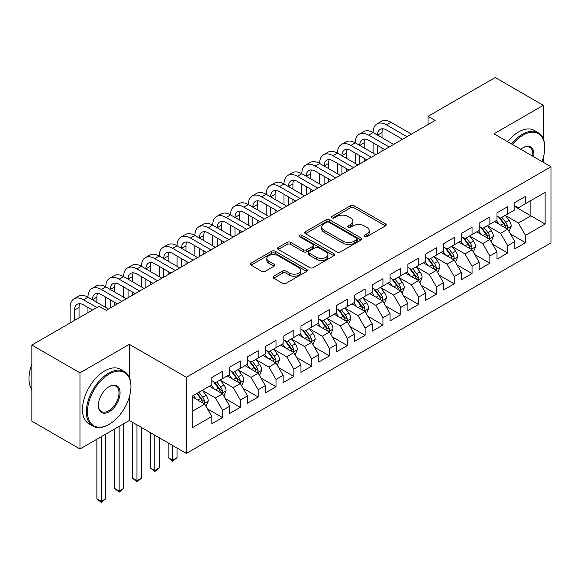 <?xml version="1.0" encoding="UTF-8"?>
<svg xmlns="http://www.w3.org/2000/svg" width="580" height="580" viewBox="0 0 580 580"><rect width="100%" height="100%" fill="white"/><g stroke="black" fill="none" stroke-linecap="round" stroke-linejoin="round"><path stroke-width="0.87" d="M364.457 236.64A1.733 1 0 0 0 366.908 236.64L385.49 225.903A2.472 1.428 0 0 0 386.215 224.895A2.472 1.428 0 0 0 385.49 223.887L354.003 205.704A2.472 1.428 0 0 0 350.508 205.704L331.919 216.434A1.733 1 0 0 0 331.412 217.145A1.733 1 0 0 0 331.919 217.855A1.733 1 0 0 0 334.37 217.855L336.77 216.463A7.917 4.567 0 0 1 347.971 216.463L350.595 217.979A7.917 4.567 0 0 1 352.908 221.212A7.917 4.567 0 0 1 350.595 224.438L348.188 225.83A1.733 1 0 0 0 347.681 226.541A1.733 1 0 0 0 348.188 227.244A1.733 1 0 0 0 350.639 227.244L353.039 225.859A7.917 4.567 0 0 1 364.24 225.859L366.864 227.367A7.917 4.567 0 0 1 369.177 230.601A7.917 4.567 0 0 1 366.864 233.834L364.457 235.226A1.733 1 0 0 0 363.95 235.929A1.733 1 0 0 0 364.457 236.64L364.457 235.226M273.709 276.203A2.472 1.428 0 0 0 272.984 277.211A2.472 1.428 0 0 0 273.709 278.226L282.547 283.323A2.472 1.428 0 0 0 286.041 283.323L306.682 271.404A2.472 1.428 0 0 0 307.407 270.396A2.472 1.428 0 0 0 306.682 269.388L275.195 251.205A2.472 1.428 0 0 0 271.701 251.205L251.053 263.124A2.472 1.428 0 0 0 250.328 264.132A2.472 1.428 0 0 0 251.053 265.147L261.725 271.302A2.472 1.428 0 0 0 265.227 271.302L274.057 266.205A2.472 1.428 0 0 0 274.782 265.19A2.472 1.428 0 0 0 274.057 264.183L268.765 261.13A6.619 3.821 0 0 1 266.829 258.426A6.619 3.821 0 0 1 270.918 254.895A6.619 3.821 0 0 1 278.125 255.722L298.86 267.692A6.619 3.821 0 0 1 300.795 270.396A6.619 3.821 0 0 1 296.706 273.927A6.619 3.821 0 0 1 289.5 273.1L286.041 271.099A2.472 1.428 0 0 0 282.547 271.099L273.709 276.203L273.709 278.226M129.34 377.348L129.34 344.339L79.968 372.838L31.849 345.056L99.042 306.269L106.169 310.38L435.159 120.444L428.033 116.326L428.033 124.555M129.34 344.339L186.368 377.261L551 166.743L551 242.882L186.368 453.408L186.368 377.261M543.337 138.859L543.337 105.313L493.971 133.821L551 166.743M543.337 105.313L495.218 77.531L428.033 116.326M336.951 251.916A2.472 1.428 0 0 0 340.445 251.916L361.086 239.997A2.472 1.428 0 0 0 361.811 238.982A2.472 1.428 0 0 0 361.086 237.974L329.599 219.798A2.472 1.428 0 0 0 326.105 219.798L305.457 231.71A2.472 1.428 0 0 0 304.732 232.725A2.472 1.428 0 0 0 305.457 233.733L336.951 251.916M300.114 237.01A1.733 1 0 0 1 301.875 237.256L301.875 235.197L333.884 253.677A2.472 1.428 0 0 1 334.609 254.692A2.472 1.428 0 0 1 333.884 255.7L313.243 267.619A2.472 1.428 0 0 1 309.749 267.619L278.255 249.436L278.255 247.421A2.472 1.428 0 0 0 277.53 248.429A2.472 1.428 0 0 0 278.255 249.436M278.255 247.421L287.093 242.317A2.472 1.428 0 0 1 290.587 242.317L303.362 249.69A2.472 1.428 0 0 0 306.856 249.69L312.721 246.304A2.472 1.428 0 0 0 313.446 245.296A2.472 1.428 0 0 0 312.721 244.289L299.425 236.611A1.733 1 0 0 1 298.918 235.908A1.733 1 0 0 1 299.983 234.98A1.733 1 0 0 1 301.875 235.197M514.822 206.56L530.86 215.825L530.86 200.593L545.12 192.364L525.516 203.681L525.516 196.374L514.822 202.55L514.822 209.858L507.696 213.969L507.696 206.668L497.002 212.838L497.002 220.146L489.868 224.257L489.868 216.956L479.182 223.126L479.182 230.434L472.048 234.552L472.048 227.244L461.354 233.421L461.354 240.722L454.227 244.84L454.227 237.532L443.533 243.709L443.533 251.01L436.407 255.127L436.407 247.819L425.713 253.996L425.713 261.305L418.586 265.415L418.586 258.114L407.892 264.284L407.892 271.592L400.765 275.71L400.765 268.402L390.072 274.572L390.072 281.88L382.938 285.998L382.938 278.69L372.244 284.867L372.244 292.168L365.117 296.286L365.117 288.978L354.423 295.155L354.423 302.463L347.297 306.574L347.297 299.273L336.603 305.442L336.603 312.75L329.476 316.861L329.476 309.56L318.782 315.73L318.782 323.038L311.656 327.156L311.656 319.848L300.962 326.018L300.962 333.326L293.835 337.444L293.835 330.136L283.142 336.313L283.142 343.614L276.007 347.732L276.007 340.424L265.314 346.601L265.314 353.909L258.187 358.019L258.187 350.719L247.493 356.888L247.493 364.196L240.367 368.307L240.367 361.006L229.673 367.176L229.673 374.484L222.546 378.602L222.546 371.294L211.852 377.471L211.852 384.772L192.248 396.089L192.248 427.786L211.852 416.462L204.725 404.115L192.248 396.916M545.12 192.364L545.12 224.054L525.516 235.371L518.389 223.024L505.463 215.564M510.458 233.987L525.516 242.679L525.516 235.371M525.516 242.679L514.822 248.849L514.822 241.548L507.696 245.666L500.562 233.312L487.642 225.852M492.63 244.274L507.696 252.967L507.696 245.666M507.696 252.967L497.002 259.144L497.002 251.836L489.868 255.954L482.741 243.607L469.822 236.147M474.81 254.562L489.868 263.255L489.868 255.954M489.868 263.255L479.182 269.432L479.182 262.124L472.048 266.242L464.921 253.895L452.001 246.435M456.989 264.85L472.048 273.55L472.048 266.242M472.048 273.55L461.354 279.719L461.354 272.411L454.227 276.529L447.1 264.183L434.181 256.723M439.169 275.145L454.227 283.837L454.227 276.529M454.227 283.837L443.533 290.007L443.533 282.707L436.407 286.817L429.28 274.47L416.353 267.01M421.348 285.433L436.407 294.125L436.407 286.817M436.407 294.125L425.713 300.302L425.713 292.994L418.586 297.112L411.452 284.765L398.533 277.305M403.528 295.72L418.586 304.413L418.586 297.112M418.586 304.413L407.892 310.59L407.892 303.282L400.765 307.4L393.632 295.053L380.712 287.593M385.7 306.008L400.765 314.701L400.765 307.4M400.765 314.701L390.072 320.878L390.072 313.57L382.938 317.688L375.811 305.341L362.892 297.881M367.88 316.296L382.938 324.996L382.938 317.688M382.938 324.996L372.244 331.165L372.244 323.865L365.117 327.976L357.99 315.629L345.071 308.168M350.059 326.591L365.117 335.283L365.117 327.976M365.117 335.283L354.423 341.453L354.423 334.152L347.297 338.263L340.17 325.916L327.25 318.456M332.238 336.879L347.297 345.571L347.297 338.263M347.297 345.571L336.603 351.748L336.603 344.44L329.476 348.558L322.349 336.212L309.423 328.751M314.418 347.166L329.476 355.859L329.476 348.558M329.476 355.859L318.782 362.036L318.782 354.728L311.656 358.846L304.522 346.499L291.602 339.039M296.598 357.454L311.656 366.154L311.656 358.846M311.656 366.154L300.962 372.324L300.962 365.016L293.835 369.134L286.701 356.787L273.782 349.327M278.77 367.749L293.835 376.442L293.835 369.134M293.835 376.442L283.142 382.611L283.142 375.311L276.007 379.422L268.881 367.075L255.961 359.614M260.949 378.037L276.007 386.729L276.007 379.422M276.007 386.729L265.314 392.899L265.314 385.599L258.187 389.716L251.06 377.363L238.141 369.902M243.129 388.325L258.187 397.017L258.187 389.716M258.187 397.017L247.493 403.194L247.493 395.886L240.367 400.004L233.24 387.658L220.313 380.197M225.308 398.612L240.367 407.305L240.367 400.004M240.367 407.305L229.673 413.482L229.673 406.174L222.546 410.292L215.419 397.945L202.493 390.485M207.488 408.9L222.546 417.6L222.546 410.292M222.546 417.6L211.852 423.77L211.852 416.462M211.852 380.661L215.419 382.713L222.546 378.602M192.248 411.322L204.725 404.115M229.673 370.366L233.24 372.425L240.367 368.307M215.419 397.945L222.546 393.827L209.358 386.215M229.673 406.174L222.546 393.827M247.493 360.079L251.06 362.137L258.187 358.019M233.24 387.658L240.367 383.539L227.179 375.927M247.493 395.886L240.367 383.539M265.314 349.791L268.881 351.85L276.007 347.732M251.06 377.363L258.187 373.252L244.999 365.639M265.314 385.599L258.187 373.252M283.142 339.503L286.701 341.562L293.835 337.444M268.881 367.075L276.007 362.964L262.82 355.344M283.142 375.311L276.007 362.964M300.962 329.208L304.522 331.267L311.656 327.156M286.701 356.787L293.835 352.669L280.64 345.056M300.962 365.016L293.835 352.669M318.782 318.92L322.349 320.979L329.476 316.861M304.522 346.499L311.656 342.381L298.468 334.769M318.782 354.728L311.656 342.381M336.603 308.632L340.17 310.692L347.297 306.574M322.349 336.212L329.476 332.094L316.288 324.481M336.603 344.44L329.476 332.094M354.423 298.345L357.99 300.404L365.117 296.286M340.17 325.916L347.297 321.806L334.109 314.186M354.423 334.152L347.297 321.806M372.244 288.057L375.811 290.109L382.938 285.998M357.99 315.629L365.117 311.511L351.93 303.898M372.244 323.865L365.117 311.511M390.072 277.762L393.632 279.821L400.765 275.71M375.811 305.341L382.938 301.223L369.75 293.611M390.072 313.57L382.938 301.223M407.892 267.474L411.452 269.533L418.586 265.415M393.632 295.053L400.765 290.935L387.571 283.323M407.892 303.282L400.765 290.935M425.713 257.187L429.28 259.245L436.407 255.127M411.452 284.765L418.586 280.647L405.398 273.035M425.713 292.994L418.586 280.647M443.533 246.899L447.1 248.958L454.227 244.84M429.28 274.47L436.407 270.36L423.219 262.74M443.533 282.707L436.407 270.36M461.354 236.611L464.921 238.663L472.048 234.552M447.1 264.183L454.227 260.065L441.039 252.452M461.354 272.411L454.227 260.065M479.182 226.316L482.741 228.375L489.868 224.257M464.921 253.895L472.048 249.777L458.86 242.164M479.182 262.124L472.048 249.777M497.002 216.028L500.562 218.087L507.696 213.969M482.741 243.607L489.868 239.489L476.68 231.877M497.002 251.836L489.868 239.489M514.822 205.74L518.389 207.799L525.516 203.681M500.562 233.312L507.696 229.201L494.508 221.582M514.822 241.548L507.696 229.201M31.849 345.056L31.849 421.196L79.968 448.978L129.34 420.478L186.368 453.408M79.968 372.838L79.968 448.978M543.337 162.32L543.337 157.47M518.389 223.024L530.86 215.825L545.12 224.054M129.34 420.478L129.34 397.017M365.146 236.879L366.864 235.893A7.917 4.567 0 0 0 369.177 232.66L369.177 230.601M352.908 221.212L352.908 223.271A7.917 4.567 0 0 1 350.595 226.497L348.877 227.49M385.461 225.924L354.003 207.763A2.472 1.428 0 0 0 350.508 207.763L332.608 218.094M361.057 240.011L329.599 221.857A2.472 1.428 0 0 0 326.105 221.857L305.493 233.755M356.714 239.692A1.733 1 0 0 0 357.222 238.982A1.733 1 0 0 0 356.714 238.279L329.077 222.321A1.733 1 0 0 0 326.627 222.321L324.089 223.786A7.917 4.567 0 0 0 321.769 227.019A7.917 4.567 0 0 0 324.089 230.245L342.983 241.157A7.917 4.567 0 0 0 354.177 241.157L356.714 239.692L356.714 241.751A1.733 1 0 0 0 357.222 241.041L357.222 238.982M321.769 227.019L321.769 229.078A7.917 4.567 0 0 0 324.089 232.304L324.089 230.245M356.714 241.751L354.177 243.216A7.917 4.567 0 0 1 342.983 243.216L324.089 232.304M278.291 249.458L287.093 244.376L287.093 242.317M313.446 245.296L313.446 247.356A2.472 1.428 0 0 1 312.721 248.363L306.856 251.749A2.472 1.428 0 0 1 303.362 251.749L290.587 244.376A2.472 1.428 0 0 0 287.093 244.376M301.875 237.256L333.855 255.722M316.615 257.339A6.619 3.821 0 0 0 323.821 258.173A6.619 3.821 0 0 0 327.91 254.642A6.619 3.821 0 0 0 325.967 251.938L318.666 247.718A2.472 1.428 0 0 0 315.172 247.718L309.307 251.104A2.472 1.428 0 0 0 308.582 252.112A2.472 1.428 0 0 0 309.307 253.126L316.615 257.339L316.615 259.398A6.619 3.821 0 0 0 323.821 260.224A6.619 3.821 0 0 0 327.91 256.701L327.91 254.642M308.582 252.112L308.582 254.17A2.472 1.428 0 0 0 309.307 255.186L309.307 253.126M316.615 259.398L309.307 255.186M300.795 270.396L300.795 272.455A6.619 3.821 0 0 1 296.706 275.986A6.619 3.821 0 0 1 289.5 275.152L286.041 273.158A2.472 1.428 0 0 0 282.547 273.158L273.745 278.24M266.829 258.426L266.829 260.485A6.619 3.821 0 0 0 268.765 263.189L268.765 261.13M274.028 266.22L268.765 263.189M306.653 271.425L275.195 253.264A2.472 1.428 0 0 0 271.701 253.264L251.089 265.161M509.015 231.485L511.219 226.091A6.677 3.857 -120 0 0 509.088 220.407L505.303 215.354M499.271 224.337L496.393 220.494M495.045 221.901L494.718 221.458M506.434 228.476L507.471 227.541L507.616 226.374A6.677 3.857 -120 0 0 505.702 222.357L501.917 217.304M499.757 217.623L504.433 223.865A3.4 1.965 60 0 1 505.049 224.895L507.616 226.374M498.583 216.942L503.563 223.597A6.677 3.857 60 0 1 505.477 227.614L505.615 227.998M70.129 322.958L70.129 307.48A18.901 10.911 60 0 1 74.044 298.83L78.503 296.257A18.901 10.911 60 0 1 87.957 297.192A18.901 10.911 60 0 1 91.872 288.536L96.324 285.969A18.901 10.911 60 0 1 105.778 286.904A18.901 10.911 60 0 1 109.693 278.248L114.144 275.674A18.901 10.911 60 0 1 123.598 276.609A18.901 10.911 60 0 1 127.513 267.96L131.972 265.386A18.901 10.911 60 0 1 141.418 266.321A18.901 10.911 60 0 1 145.334 257.672L149.792 255.099A18.901 10.911 60 0 1 159.239 256.034A18.901 10.911 60 0 1 163.154 247.377L167.613 244.811A18.901 10.911 60 0 1 177.067 245.746A18.901 10.911 60 0 1 180.982 237.089L185.433 234.516A18.901 10.911 60 0 1 194.887 235.458A18.901 10.911 60 0 1 198.802 226.802L203.254 224.228A18.901 10.911 60 0 1 212.708 225.163A18.901 10.911 60 0 1 216.623 216.514L221.074 213.94A18.901 10.911 60 0 1 230.528 214.875A18.901 10.911 60 0 1 234.443 206.226L238.902 203.652A18.901 10.911 60 0 1 248.349 204.588A18.901 10.911 60 0 1 252.264 195.931L256.723 193.365A18.901 10.911 60 0 1 266.169 194.3A18.901 10.911 60 0 1 270.084 185.643L274.543 183.07A18.901 10.911 60 0 1 283.997 184.005A18.901 10.911 60 0 1 287.912 175.356L292.363 172.782A18.901 10.911 60 0 1 301.817 173.717A18.901 10.911 60 0 1 305.732 165.068L310.184 162.494A18.901 10.911 60 0 1 319.638 163.429A18.901 10.911 60 0 1 323.553 154.78L328.005 152.207A18.901 10.911 60 0 1 337.458 153.142A18.901 10.911 60 0 1 341.373 144.485L345.832 141.911A18.901 10.911 60 0 1 355.279 142.854A18.901 10.911 60 0 1 359.194 134.197L363.653 131.624A18.901 10.911 60 0 1 373.099 132.559A18.901 10.911 60 0 1 377.014 123.91L381.473 121.336A18.901 10.911 60 0 1 390.927 122.271L411.452 134.125M377.014 123.91A18.901 10.911 60 0 1 386.468 124.845L407 136.699M402.542 139.272L386.468 129.993A12.6 7.279 -120 0 0 380.168 129.369A12.6 7.279 -120 0 0 377.558 135.133L382.017 132.559L382.017 137.707M382.8 128.782A12.6 7.279 -120 0 0 382.017 132.559M377.558 145.421L377.558 153.693M382.017 147.994L382.017 151.126M373.099 153.142L373.099 142.854M491.188 241.773L493.399 236.379A6.677 3.857 -120 0 0 491.267 230.695L487.483 225.642M481.451 234.624L478.572 230.782M477.224 232.188L476.898 231.754M488.614 238.764L489.65 237.829L489.796 236.669A6.677 3.857 -120 0 0 487.882 232.645L484.097 227.592M481.936 227.911L486.613 234.153A3.4 1.965 60 0 1 487.229 235.183L489.796 236.669M480.762 227.23L485.743 233.885A6.677 3.857 60 0 1 487.657 237.901L487.787 238.286M473.367 252.061L475.578 246.674A6.677 3.857 -120 0 0 473.447 240.983L469.662 235.929M463.63 244.912L460.752 241.077M459.403 242.476L459.077 242.041M470.793 249.052L471.823 248.124L471.975 246.957A6.677 3.857 -120 0 0 470.061 242.94L466.276 237.887M464.116 238.199L468.792 244.441A3.4 1.965 60 0 1 469.409 245.478L471.975 246.957M462.941 237.524L467.922 244.173A6.677 3.857 60 0 1 469.836 248.189L469.967 248.573M359.194 134.197A18.901 10.911 60 0 1 368.648 135.133L373.099 132.559L393.632 144.413M368.648 135.133L389.18 146.987M384.721 149.56L368.648 140.28A12.6 7.279 -120 0 0 362.348 139.657A12.6 7.279 -120 0 0 359.738 145.421L364.189 142.854L364.189 147.994M364.979 139.077A12.6 7.279 -120 0 0 364.189 142.854M359.738 155.715L359.738 163.988M364.189 158.282L364.189 161.414M355.279 163.429L355.279 153.142M341.373 144.485A18.901 10.911 60 0 1 350.827 145.421L355.279 142.854L375.811 154.708M350.827 145.421L371.36 157.274M366.901 159.848L350.827 150.568A12.6 7.279 -120 0 0 344.527 149.944A12.6 7.279 -120 0 0 341.917 155.715L346.369 153.142L346.369 158.282M347.159 149.364A12.6 7.279 -120 0 0 346.369 153.142M341.917 166.003L341.917 174.275M346.369 168.577L346.369 171.702M337.458 173.717L337.458 163.429M542.003 161.544A30.747 17.755 120 0 0 544.765 147.712A30.747 17.755 120 0 0 523.022 135.154A30.747 17.755 120 0 0 512.415 144.463M511.488 143.934A31.501 18.19 -60 0 1 522.486 134.226A31.501 18.19 -60 0 1 538.24 132.668A31.501 18.19 -60 0 1 544.765 147.088L544.765 147.712M520.76 149.285A15.377 8.874 -60 0 1 523.022 147.712L523.022 147.712A15.377 8.874 -60 0 1 533.651 156.731M532.665 156.158A14.616 8.439 120 0 0 529.794 147.291A14.616 8.439 120 0 0 522.747 147.871M507.565 141.665A31.501 18.19 -60 0 1 518.563 131.965A31.501 18.19 -60 0 1 534.318 130.406L538.24 132.668M109.2 374.071A30.747 17.755 120 0 0 87.457 411.735A30.747 17.755 120 0 0 109.2 424.284L108.663 424.596A31.501 18.19 -60 0 1 92.909 426.155A31.501 18.19 -60 0 1 88.08 400.911A31.501 18.19 -60 0 1 108.663 373.143A31.501 18.19 -60 0 1 124.417 371.584A31.501 18.19 -60 0 1 130.942 386.012L130.942 386.628A30.747 17.755 120 0 0 109.2 374.071M109.2 386.628L109.2 386.628A15.377 8.874 -60 0 1 120.067 392.899A15.377 8.874 -60 0 1 109.2 411.735A15.377 8.874 -60 0 1 98.325 405.456A15.377 8.874 -60 0 1 109.2 386.628L109.2 386.628M98.332 405.145A14.616 8.439 120 0 0 101.355 411.532A14.616 8.439 120 0 0 108.663 410.807A14.616 8.439 120 0 0 118.211 397.923A14.616 8.439 120 0 0 115.971 386.208A14.616 8.439 120 0 0 108.924 386.787M31.849 389.542A31.501 18.19 -60 0 1 31.849 364.363M92.909 426.155L88.994 423.893A31.501 18.19 -60 0 1 84.158 398.649A31.501 18.19 -60 0 1 104.741 370.881A31.501 18.19 -60 0 1 120.495 369.322L124.417 371.584M108.663 424.596L109.2 424.284A30.747 17.755 120 0 0 130.942 386.628M455.547 262.349L457.758 256.962A6.677 3.857 -120 0 0 455.626 251.27L451.842 246.217M445.802 255.207L442.924 251.365M441.583 252.764L441.257 252.329M452.965 259.34L454.002 258.412L454.147 257.244A6.677 3.857 -120 0 0 452.24 253.228L448.449 248.175M446.288 248.487L450.964 254.729A3.4 1.965 60 0 1 451.588 255.765L454.147 257.244M445.114 247.812L450.102 254.46A6.677 3.857 60 0 1 452.009 258.477L452.146 258.868M437.726 272.644L439.937 267.25A6.677 3.857 -120 0 0 437.806 261.558L434.014 256.505M427.982 265.495L425.104 261.652M423.762 263.059L423.429 262.617M435.145 269.627L436.182 268.7L436.327 267.532A6.677 3.857 -120 0 0 434.42 263.516L430.628 258.462M428.468 258.774L433.144 265.017A3.4 1.965 60 0 1 433.76 266.053L436.327 267.532M427.293 258.1L432.281 264.748A6.677 3.857 60 0 1 434.188 268.772L434.326 269.156M323.553 154.78A18.901 10.911 60 0 1 333.007 155.715L337.458 153.142L357.99 164.995M333.007 155.715L353.532 167.569M349.08 170.136L333.007 160.856A12.6 7.279 -120 0 0 326.7 160.232A12.6 7.279 -120 0 0 324.089 166.003M329.339 159.652A12.6 7.279 -120 0 0 328.548 163.429L328.548 168.577M324.089 176.291L324.089 184.563M328.548 178.865L328.548 181.989M319.638 184.005L319.638 173.717M305.732 165.068A18.901 10.911 60 0 1 315.179 166.003L319.638 163.429L340.17 175.283M315.179 166.003L335.711 177.857M331.26 180.431L315.179 171.143A12.6 7.279 -120 0 0 308.879 170.52A12.6 7.279 -120 0 0 306.269 176.291L310.728 173.717L310.728 178.865M311.518 169.94A12.6 7.279 -120 0 0 310.728 173.717M306.269 186.579L306.269 194.851M310.728 189.152L310.728 192.285M301.817 194.3L301.817 184.005M419.905 282.931L422.11 277.537A6.677 3.857 -120 0 0 419.978 271.853L416.193 266.8M410.161 275.783L407.283 271.94M405.935 273.347L405.608 272.904M417.325 279.923L418.361 278.987L418.506 277.82A6.677 3.857 -120 0 0 416.592 273.803L412.808 268.75M410.647 269.069L415.324 275.312A3.4 1.965 60 0 1 415.94 276.341L418.506 277.82M409.473 268.388L414.453 275.043A6.677 3.857 60 0 1 416.367 279.06L416.505 279.444M287.912 175.356A18.901 10.911 60 0 1 297.359 176.291L301.817 173.717L322.349 185.571M297.359 176.291L317.891 188.145M313.432 190.719L297.359 181.438A12.6 7.279 -120 0 0 291.058 180.815A12.6 7.279 -120 0 0 288.449 186.579L292.907 184.012L292.907 189.152M293.697 180.228A12.6 7.279 -120 0 0 292.907 184.012M288.449 196.874L288.449 205.146M292.907 199.44L292.907 202.572M283.997 204.588L283.997 194.3M402.078 293.219L404.289 287.825A6.677 3.857 -120 0 0 402.158 282.141L398.373 277.088M392.341 286.07L389.463 282.228M388.114 283.635L387.788 283.2M399.504 290.21L400.541 289.275L400.686 288.115A6.677 3.857 -120 0 0 398.772 284.099L394.987 279.038M392.827 279.357L397.503 285.599A3.4 1.965 60 0 1 398.119 286.629L400.686 288.115M391.652 278.675L396.633 285.331A6.677 3.857 60 0 1 398.547 289.348L398.677 289.732M270.084 185.643A18.901 10.911 60 0 1 279.538 186.579L283.997 184.005L304.522 195.859M279.538 186.579L300.07 198.432M295.611 201.006L279.538 191.726A12.6 7.279 -120 0 0 273.238 191.103A12.6 7.279 -120 0 0 270.628 196.874L275.087 194.3L275.087 199.44M275.87 190.523A12.6 7.279 -120 0 0 275.087 194.3M270.628 207.161L270.628 215.434M275.087 209.735L275.087 212.86M266.169 214.875L266.169 204.588M384.257 303.507L386.468 298.12A6.677 3.857 -120 0 0 384.337 292.429L380.552 287.375M374.521 296.365L371.642 292.523M370.294 293.922L369.967 293.487M381.684 300.498L382.72 299.57L382.865 298.403A6.677 3.857 -120 0 0 380.951 294.386L377.167 289.333M375.006 289.645L379.683 295.887A3.4 1.965 60 0 1 380.299 296.924L382.865 298.403M373.832 288.97L378.812 295.619A6.677 3.857 60 0 1 380.726 299.635L380.857 300.027M366.437 313.802L368.648 308.408A6.677 3.857 -120 0 0 366.517 302.716L362.732 297.663M356.7 306.653L353.822 302.811M352.473 304.21L352.147 303.775M363.863 310.786L364.892 309.858L365.037 308.69A6.677 3.857 -120 0 0 363.131 304.674L359.346 299.621M357.186 299.933L361.855 306.175A3.4 1.965 60 0 1 362.478 307.212L365.037 308.69M356.004 299.258L360.992 305.906A6.677 3.857 60 0 1 362.906 309.923L363.036 310.314M348.616 324.089L350.827 318.695A6.677 3.857 -120 0 0 348.696 313.012L344.904 307.951M338.872 316.941L335.994 313.099M334.653 314.505L334.326 314.063M346.035 321.074L347.072 320.145L347.217 318.978A6.677 3.857 -120 0 0 345.31 314.962L341.519 309.909M339.358 310.227L344.034 316.47A3.4 1.965 60 0 1 344.658 317.499L347.217 318.978M338.183 309.546L343.171 316.201A6.677 3.857 60 0 1 345.078 320.218L345.216 320.602M330.796 334.377L333 328.983A6.677 3.857 -120 0 0 330.868 323.299L327.084 318.246M321.052 327.229L318.173 323.386M316.832 324.793L316.499 324.358M328.215 331.368L329.251 330.433L329.396 329.273A6.677 3.857 -120 0 0 327.482 325.25L323.698 320.196M321.537 320.515L326.214 326.757A3.4 1.965 60 0 1 326.83 327.787L329.396 329.273M320.363 319.834L325.344 326.489A6.677 3.857 60 0 1 327.258 330.506L327.395 330.89M312.975 344.665L315.179 339.271A6.677 3.857 -120 0 0 313.048 333.587L309.263 328.534M303.231 337.517L300.353 333.681M299.005 335.08L298.678 334.645M310.394 341.656L311.431 340.721L311.576 339.561A6.677 3.857 -120 0 0 309.662 335.544L305.877 330.491M303.717 330.803L308.393 337.045A3.4 1.965 60 0 1 309.01 338.082L311.576 339.561M302.543 330.121L307.523 336.777A6.677 3.857 60 0 1 309.437 340.793L309.575 341.178M295.147 354.953L297.359 349.566A6.677 3.857 -120 0 0 295.227 343.875L291.443 338.821M285.411 347.812L282.532 343.969M281.184 345.368L280.858 344.933M292.574 351.944L293.611 351.016L293.755 349.849A6.677 3.857 -120 0 0 291.841 345.832L288.057 340.779M285.896 341.091L290.573 347.333A3.4 1.965 60 0 1 291.189 348.37L293.755 349.849M284.722 340.416L289.703 347.065A6.677 3.857 60 0 1 291.617 351.081L291.747 351.473M277.327 365.248L279.538 359.854A6.677 3.857 -120 0 0 277.407 354.162L273.622 349.109M267.59 358.099L264.712 354.257M263.363 355.656L263.037 355.221M274.753 362.232L275.783 361.304L275.935 360.137A6.677 3.857 -120 0 0 274.021 356.12L270.236 351.067M268.076 351.379L272.752 357.621A3.4 1.965 60 0 1 273.368 358.657L275.935 360.137M266.901 350.704L271.882 357.352A6.677 3.857 60 0 1 273.796 361.369L273.927 361.76M172.608 445.462L172.608 460.179L177.067 457.605L177.067 448.036M177.067 457.605L172.608 461.31L168.149 457.605L168.149 442.888M168.149 457.605L172.608 460.179L172.608 461.31M259.507 375.536L261.718 370.142A6.677 3.857 -120 0 0 259.586 364.457L255.802 359.404M249.762 368.387L246.884 364.544M245.543 365.951L245.217 365.509M256.933 372.527L257.962 371.591L258.107 370.424A6.677 3.857 -120 0 0 256.2 366.408L252.416 361.354M250.248 361.673L254.924 367.916A3.4 1.965 60 0 1 255.548 368.945L258.107 370.424M249.074 360.992L254.062 367.647A6.677 3.857 60 0 1 255.969 371.664L256.106 372.048M154.787 435.174L154.787 470.467L159.239 467.893L159.239 437.74M159.239 467.893L154.787 471.598L150.329 467.893L150.329 432.6M150.329 467.893L154.787 470.467L154.787 471.598M241.686 385.823L243.897 380.429A6.677 3.857 -120 0 0 241.766 374.745L237.974 369.692M231.942 378.675L229.064 374.832M227.722 376.239L227.396 375.804M239.105 382.814L240.142 381.879L240.287 380.719A6.677 3.857 -120 0 0 238.38 376.703L234.588 371.642M232.428 371.961L237.104 378.203A3.4 1.965 60 0 1 237.727 379.233L240.287 380.719M231.253 371.28L236.241 377.935A6.677 3.857 60 0 1 238.148 381.952L238.286 382.336M136.967 424.879L136.967 480.755L141.418 478.181L141.418 427.453M141.418 478.181L136.967 481.886L132.508 478.181L132.508 422.312M132.508 478.181L136.967 480.755L136.967 481.886M252.264 195.931A18.901 10.911 60 0 1 261.718 196.874L266.169 194.3L286.701 206.154M261.718 196.874L282.25 208.72M277.791 211.294L261.718 202.014A12.6 7.279 -120 0 0 255.417 201.39A12.6 7.279 -120 0 0 252.807 207.161L257.259 204.588L257.259 209.735M258.049 200.811A12.6 7.279 -120 0 0 257.259 204.588M252.807 217.449L252.807 225.721M257.259 220.023L257.259 223.148M248.349 225.163L248.349 214.875M234.443 206.226A18.901 10.911 60 0 1 243.897 207.161L248.349 204.588L268.881 216.442M243.897 207.161L264.422 219.015M259.97 221.582L243.897 212.302A12.6 7.279 -120 0 0 237.597 211.678A12.6 7.279 -120 0 0 234.987 217.449L239.438 214.875L239.438 220.023M240.229 211.098A12.6 7.279 -120 0 0 239.438 214.875M234.987 227.737L234.987 236.009M239.438 230.311L239.438 233.436M230.528 235.458L230.528 225.163M216.623 216.514A18.901 10.911 60 0 1 226.077 217.449L230.528 214.875L251.06 226.729M226.077 217.449L246.601 229.303M242.15 231.877L226.077 222.597A12.6 7.279 -120 0 0 219.769 221.966A12.6 7.279 -120 0 0 217.159 227.737L221.618 225.163L221.618 230.311M222.408 221.386A12.6 7.279 -120 0 0 221.618 225.163M217.159 238.025L217.159 246.297M221.618 240.599L221.618 243.731M212.708 245.746L212.708 235.458M198.802 226.802A18.901 10.911 60 0 1 208.249 227.737L212.708 225.163L233.24 237.017M208.249 227.737L228.781 239.591M224.329 242.164L208.249 232.885A12.6 7.279 -120 0 0 201.949 232.261A12.6 7.279 -120 0 0 199.339 238.025L203.798 235.458L203.798 240.599M204.588 231.674A12.6 7.279 -120 0 0 203.798 235.458M199.339 248.32L199.339 256.592M203.798 250.886L203.798 254.018M194.887 256.034L194.887 245.746M180.982 237.089A18.901 10.911 60 0 1 190.429 238.025L194.887 235.458L215.419 247.305M190.429 238.025L210.96 249.879M206.502 252.452L190.429 243.172A12.6 7.279 -120 0 0 184.128 242.549A12.6 7.279 -120 0 0 181.518 248.32L185.977 245.746L185.977 250.886M186.76 241.969A12.6 7.279 -120 0 0 185.977 245.746M181.518 258.607L181.518 266.88M185.977 261.181L185.977 264.306M177.067 266.321L177.067 256.034M163.154 247.377A18.901 10.911 60 0 1 172.608 248.32L177.067 245.746L197.591 257.6M172.608 248.32L193.14 260.173M188.681 262.74L172.608 253.46A12.6 7.279 -120 0 0 166.308 252.837A12.6 7.279 -120 0 0 163.698 258.607L168.149 256.034L168.149 261.181M168.94 252.256A12.6 7.279 -120 0 0 168.149 256.034M163.698 268.895L163.698 277.168M168.149 271.469L168.149 274.594M159.239 276.609L159.239 266.321M145.334 257.672A18.901 10.911 60 0 1 154.787 258.607L159.239 256.034L179.771 267.887M154.787 258.607L175.319 270.461M170.861 273.035L154.787 263.748A12.6 7.279 -120 0 0 148.487 263.124A12.6 7.279 -120 0 0 145.877 268.895L150.329 266.321L150.329 271.469M151.119 262.544A12.6 7.279 -120 0 0 150.329 266.321M145.877 279.183L145.877 287.455M150.329 281.757L150.329 284.882M141.418 286.904L141.418 276.609M127.513 267.96A18.901 10.911 60 0 1 136.967 268.895L141.418 266.321L161.951 278.175M136.967 268.895L157.492 280.749M153.04 283.323L136.967 274.043A12.6 7.279 -120 0 0 130.667 273.419A12.6 7.279 -120 0 0 128.057 279.183L132.508 276.609L132.508 281.757M133.299 272.832A12.6 7.279 -120 0 0 132.508 276.609M128.057 289.471L128.057 297.743M132.508 292.044L132.508 295.176M123.598 297.192L123.598 286.904M109.693 278.248A18.901 10.911 60 0 1 119.139 279.183L123.598 276.609L144.13 288.463M119.139 279.183L139.671 291.037M135.22 293.611L119.139 284.33A12.6 7.279 -120 0 0 112.839 283.707A12.6 7.279 -120 0 0 110.229 289.471L114.688 286.904L114.688 292.044M115.478 283.127A12.6 7.279 -120 0 0 114.688 286.904M110.229 299.766L110.229 308.038M114.688 302.332L114.688 305.464M105.778 307.48L105.778 297.192M223.865 396.111L226.069 390.724A6.677 3.857 -120 0 0 223.938 385.033L220.154 379.98M214.121 388.962L211.243 385.127M209.902 386.526L209.569 386.091M221.285 393.102L222.321 392.174L222.466 391.007A6.677 3.857 -120 0 0 220.552 386.99L216.768 381.937M214.607 382.249L219.283 388.491A3.4 1.965 60 0 1 219.9 389.528L222.466 391.007M213.433 381.575L218.413 388.223A6.677 3.857 60 0 1 220.327 392.239L220.465 392.624M119.139 426.365L119.139 491.042L123.598 488.469L123.598 423.791M123.598 488.469L119.139 492.173L114.688 488.469L114.688 428.939M114.688 488.469L119.139 491.042L119.139 492.173M91.872 288.536A18.901 10.911 60 0 1 101.319 289.471L105.778 286.904L126.309 298.758M101.319 289.471L121.851 301.325M117.399 303.898L101.319 294.618A12.6 7.279 -120 0 0 95.019 293.995A12.6 7.279 -120 0 0 92.408 299.766L96.867 297.192L96.867 302.332M97.657 293.415A12.6 7.279 -120 0 0 96.867 297.192M87.957 312.663L87.957 307.48M206.045 406.399L208.249 401.012A6.677 3.857 -120 0 0 206.118 395.321L202.333 390.267M196.301 399.257L193.423 395.415M203.464 403.39L204.501 402.462L204.646 401.295A6.677 3.857 -120 0 0 202.732 397.278L198.947 392.225M197.273 393.189L201.463 398.779A3.4 1.965 60 0 1 202.079 399.816L204.646 401.295M196.808 393.458L200.593 398.511A6.677 3.857 60 0 1 202.507 402.527L202.645 402.919M101.319 436.653L101.319 501.33L105.778 498.764L105.778 434.079M105.778 498.764L101.319 502.468L96.867 498.764L96.867 439.227M96.867 498.764L101.319 501.33L101.319 502.468M74.044 298.83A18.901 10.911 60 0 1 83.498 299.766L87.957 297.192L108.482 309.046M83.498 299.766L96.903 307.501M92.445 310.075L83.498 304.906A12.6 7.279 -120 0 0 77.198 304.282A12.6 7.279 -120 0 0 74.588 310.053L74.588 320.385M79.83 303.702A12.6 7.279 -120 0 0 79.047 307.48L79.047 317.811M366.864 235.893L366.864 233.834M348.188 227.244L348.188 225.83M350.595 226.497L350.595 224.438M331.919 217.855L331.919 216.434M350.508 207.763L350.508 205.704M354.003 207.763L354.003 205.704M385.49 225.903L385.49 223.887M305.457 233.733L305.457 231.71M326.105 221.857L326.105 219.798M329.599 221.857L329.599 219.798M361.086 239.997L361.086 237.974M342.983 243.216L342.983 241.157M354.177 243.216L354.177 241.157M290.587 244.376L290.587 242.317M303.362 251.749L303.362 249.69M306.856 251.749L306.856 249.69M312.721 248.363L312.721 246.304M333.884 255.7L333.884 253.677M282.547 273.158L282.547 271.099M286.041 273.158L286.041 271.099M289.5 275.152L289.5 273.1M274.057 266.205L274.057 264.183M251.053 265.147L251.053 263.124M271.701 253.264L271.701 251.205M275.195 253.264L275.195 251.205M306.682 271.404L306.682 269.388M506.855 228.716L511.176 226.222M505.702 222.357L509.088 220.407M500.772 225.207L503.563 223.597M390.927 122.271L386.468 124.845M489.034 239.004L493.355 236.51M487.882 232.645L491.267 230.695M482.951 235.494L485.743 233.885M471.214 249.291L475.535 246.797M470.061 242.94L473.447 240.983M465.131 245.782L467.922 244.173M453.393 259.586L457.714 257.092M452.24 253.228L455.626 251.27M447.31 256.07L450.102 254.46M435.565 269.874L439.887 267.38M434.42 263.516L437.806 261.558M429.49 266.365L432.281 264.748M328.548 163.429L324.097 166.003M417.745 280.162L422.066 277.668M416.592 273.803L419.978 271.853M411.662 276.653L414.453 275.043M399.924 290.45L404.245 287.955M398.772 284.099L402.158 282.141M393.842 286.94L396.633 285.331M382.104 300.744L386.425 298.243M380.951 294.386L384.337 292.429M376.021 297.228L378.812 295.619M364.283 311.032L368.604 308.538M363.131 304.674L366.517 302.716M358.201 307.523L360.992 305.906M346.463 321.32L350.784 318.826M345.31 314.962L348.696 313.012M340.38 317.811L343.171 316.201M328.635 331.608L332.956 329.114M327.482 325.25L330.868 323.299M322.56 328.099L325.344 326.489M310.815 341.895L315.136 339.401M309.662 335.544L313.048 333.587M304.732 338.387L307.523 336.777M292.994 352.19L297.315 349.689M291.841 345.832L295.227 343.875M286.911 348.674L289.703 347.065M275.174 362.478L279.495 359.984M274.021 356.12L277.407 354.162M269.091 358.969L271.882 357.352M257.353 372.766L261.674 370.272M256.2 366.408L259.586 364.457M251.27 369.257L254.062 367.647M239.525 383.054L243.854 380.56M238.38 376.703L241.766 374.745M233.45 379.545L236.241 377.935M221.705 393.341L226.026 390.848M220.552 386.99L223.938 385.033M215.63 389.833L218.413 388.223M203.885 403.637L208.206 401.142M202.732 397.278L206.118 395.321M197.802 400.12L200.593 398.511M79.047 307.48L74.588 310.053"/></g></svg>
